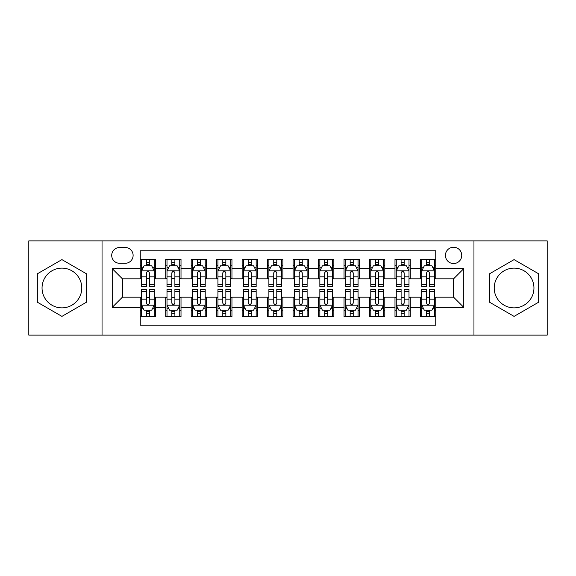 <?xml version="1.0" encoding="UTF-8"?>
<svg xmlns="http://www.w3.org/2000/svg" width="576" height="576" viewBox="0 0 576 576"><rect width="100%" height="100%" fill="white"/><g stroke="black" fill="none" stroke-linecap="round" stroke-linejoin="round"><path stroke-width="0.86" d="M514.08 268.128A19.872 19.872 0 0 0 494.215 288A19.872 19.872 0 0 0 514.08 307.872A19.872 19.872 0 0 0 533.952 288A19.872 19.872 0 0 0 514.08 268.128M453.586 247.241A8.15 8.15 0 0 0 445.428 255.391A8.15 8.15 0 0 0 453.586 263.542A8.15 8.15 0 0 0 461.736 255.391A8.15 8.15 0 0 0 453.586 247.241M61.92 307.872A19.872 19.872 0 0 1 42.048 288A19.872 19.872 0 0 1 61.92 268.128A19.872 19.872 0 0 1 81.785 288A19.872 19.872 0 0 1 61.92 307.872M473.962 335.124L547.2 335.124L547.2 240.876L473.962 240.876L473.962 335.124L102.038 335.124L102.038 240.876L28.8 240.876L28.8 335.124L102.038 335.124M435.751 259.344L420.466 259.344L420.466 268.639L410.278 268.639L410.278 278.827L420.466 278.827L420.466 268.639M410.278 268.639L410.278 259.344L394.992 259.344L394.992 268.639L384.804 268.639L384.804 278.827L394.992 278.827L394.992 268.639M384.804 268.639L384.804 259.344L369.518 259.344L369.518 268.639L359.33 268.639L359.33 278.827L369.518 278.827L369.518 268.639M359.33 268.639L359.33 259.344L344.045 259.344L344.045 268.639L333.857 268.639L333.857 278.827L344.045 278.827L344.045 268.639M333.857 268.639L333.857 259.344L318.571 259.344L318.571 268.639L308.376 268.639L308.376 278.827L318.571 278.827L318.571 268.639M308.376 268.639L308.376 259.344L293.098 259.344L293.098 268.639L282.902 268.639L282.902 278.827L293.098 278.827L293.098 268.639M282.902 268.639L282.902 259.344L267.624 259.344L267.624 268.639L257.429 268.639L257.429 278.827L267.624 278.827L267.624 268.639M257.429 268.639L257.429 259.344L242.143 259.344L242.143 268.639L231.955 268.639L231.955 278.827L242.143 278.827L242.143 268.639M231.955 268.639L231.955 259.344L216.67 259.344L216.67 268.639L206.482 268.639L206.482 278.827L216.67 278.827L216.67 268.639M206.482 268.639L206.482 259.344L191.196 259.344L191.196 268.639L181.008 268.639L181.008 278.827L191.196 278.827L191.196 268.639M181.008 268.639L181.008 259.344L165.722 259.344L165.722 278.827L155.534 278.827L155.534 259.344L140.249 259.344M140.249 316.656L155.534 316.656L155.534 297.173L165.722 297.173L165.722 316.656L181.008 316.656L181.008 297.173L191.196 297.173L191.196 307.361L181.008 307.361M191.196 307.361L191.196 316.656L206.482 316.656L206.482 297.173L216.67 297.173L216.67 307.361L206.482 307.361M216.67 307.361L216.67 316.656L231.955 316.656L231.955 297.173L242.143 297.173L242.143 307.361L231.955 307.361M242.143 307.361L242.143 316.656L257.429 316.656L257.429 297.173L267.624 297.173L267.624 307.361L257.429 307.361M267.624 307.361L267.624 316.656L282.902 316.656L282.902 297.173L293.098 297.173L293.098 307.361L282.902 307.361M293.098 307.361L293.098 316.656L308.376 316.656L308.376 297.173L318.571 297.173L318.571 307.361L308.376 307.361M318.571 307.361L318.571 316.656L333.857 316.656L333.857 297.173L344.045 297.173L344.045 307.361L333.857 307.361M344.045 307.361L344.045 316.656L359.33 316.656L359.33 297.173L369.518 297.173L369.518 307.361L359.33 307.361M369.518 307.361L369.518 316.656L384.804 316.656L384.804 297.173L394.992 297.173L394.992 307.361L384.804 307.361M394.992 307.361L394.992 316.656L410.278 316.656L410.278 297.173L420.466 297.173L420.466 307.361L410.278 307.361M119.614 263.29L125.222 263.29A7.898 7.898 0 0 0 133.114 255.391A7.898 7.898 0 0 0 125.222 247.493L119.614 247.493A7.898 7.898 0 0 0 111.715 255.391A7.898 7.898 0 0 0 119.614 263.29M473.962 240.876L102.038 240.876M435.751 268.639L435.751 250.805L140.249 250.805L140.249 278.827L122.414 278.827L122.414 297.173L140.249 297.173L140.249 325.195L435.751 325.195L435.751 297.173L453.586 297.173L453.586 278.827L435.751 278.827L435.751 268.639L463.774 268.639L463.774 307.361L435.751 307.361M140.249 307.361L112.226 307.361L112.226 268.639L140.249 268.639M420.466 307.361L420.466 316.656L435.751 316.656M140.249 265.709L141.523 265.709M146.362 265.709L149.422 265.709M154.26 265.709L155.534 265.709M140.249 278.575L141.523 278.575M146.362 278.575L149.422 278.575M154.26 278.575L155.534 278.575M140.249 297.425L141.523 297.425M146.362 297.425L149.422 297.425M154.26 297.425L155.534 297.425M140.249 310.291L141.523 310.291M146.362 310.291L149.422 310.291M154.26 310.291L155.534 310.291M165.722 278.575L166.997 278.575M171.835 278.575L174.895 278.575M179.734 278.575L181.008 278.575M165.722 265.709L166.997 265.709M171.835 265.709L174.895 265.709M179.734 265.709L181.008 265.709M165.722 297.425L166.997 297.425M171.835 297.425L174.895 297.425M179.734 297.425L181.008 297.425M165.722 310.291L166.997 310.291M171.835 310.291L174.895 310.291M179.734 310.291L181.008 310.291M191.196 297.425L192.47 297.425M197.309 297.425L200.369 297.425M205.207 297.425L206.482 297.425M191.196 310.291L192.47 310.291M197.309 310.291L200.369 310.291M205.207 310.291L206.482 310.291M191.196 265.709L192.47 265.709M197.309 265.709L200.369 265.709M205.207 265.709L206.482 265.709M191.196 278.575L192.47 278.575M197.309 278.575L200.369 278.575M205.207 278.575L206.482 278.575M216.67 297.425L217.944 297.425M222.79 297.425L225.842 297.425M230.681 297.425L231.955 297.425M216.67 310.291L217.944 310.291M222.79 310.291L225.842 310.291M230.681 310.291L231.955 310.291M216.67 265.709L217.944 265.709M222.79 265.709L225.842 265.709M230.681 265.709L231.955 265.709M216.67 278.575L217.944 278.575M222.79 278.575L225.842 278.575M230.681 278.575L231.955 278.575M242.143 297.425L243.418 297.425M248.263 297.425L251.316 297.425M256.154 297.425L257.429 297.425M242.143 310.291L243.418 310.291M248.263 310.291L251.316 310.291M256.154 310.291L257.429 310.291M242.143 265.709L243.418 265.709M248.263 265.709L251.316 265.709M256.154 265.709L257.429 265.709M242.143 278.575L243.418 278.575M248.263 278.575L251.316 278.575M256.154 278.575L257.429 278.575M267.624 297.425L268.891 297.425M273.737 297.425L276.79 297.425M281.628 297.425L282.902 297.425M267.624 310.291L268.891 310.291M273.737 310.291L276.79 310.291M281.628 310.291L282.902 310.291M267.624 265.709L268.891 265.709M273.737 265.709L276.79 265.709M281.628 265.709L282.902 265.709M267.624 278.575L268.891 278.575M273.737 278.575L276.79 278.575M281.628 278.575L282.902 278.575M293.098 297.425L294.372 297.425M299.21 297.425L302.263 297.425M307.109 297.425L308.376 297.425M293.098 310.291L294.372 310.291M299.21 310.291L302.263 310.291M307.109 310.291L308.376 310.291M293.098 265.709L294.372 265.709M299.21 265.709L302.263 265.709M307.109 265.709L308.376 265.709M293.098 278.575L294.372 278.575M299.21 278.575L302.263 278.575M307.109 278.575L308.376 278.575M318.571 297.425L319.846 297.425M324.684 297.425L327.737 297.425M332.582 297.425L333.857 297.425M318.571 310.291L319.846 310.291M324.684 310.291L327.737 310.291M332.582 310.291L333.857 310.291M318.571 265.709L319.846 265.709M324.684 265.709L327.737 265.709M332.582 265.709L333.857 265.709M318.571 278.575L319.846 278.575M324.684 278.575L327.737 278.575M332.582 278.575L333.857 278.575M344.045 297.425L345.319 297.425M350.158 297.425L353.21 297.425M358.056 297.425L359.33 297.425M344.045 310.291L345.319 310.291M350.158 310.291L353.21 310.291M358.056 310.291L359.33 310.291M344.045 265.709L345.319 265.709M350.158 265.709L353.21 265.709M358.056 265.709L359.33 265.709M344.045 278.575L345.319 278.575M350.158 278.575L353.21 278.575M358.056 278.575L359.33 278.575M369.518 297.425L370.793 297.425M375.631 297.425L378.691 297.425M383.53 297.425L384.804 297.425M369.518 310.291L370.793 310.291M375.631 310.291L378.691 310.291M383.53 310.291L384.804 310.291M369.518 265.709L370.793 265.709M375.631 265.709L378.691 265.709M383.53 265.709L384.804 265.709M369.518 278.575L370.793 278.575M375.631 278.575L378.691 278.575M383.53 278.575L384.804 278.575M394.992 297.425L396.266 297.425M401.105 297.425L404.165 297.425M409.003 297.425L410.278 297.425M394.992 310.291L396.266 310.291M401.105 310.291L404.165 310.291M409.003 310.291L410.278 310.291M394.992 265.709L396.266 265.709M401.105 265.709L404.165 265.709M409.003 265.709L410.278 265.709M394.992 278.575L396.266 278.575M401.105 278.575L404.165 278.575M409.003 278.575L410.278 278.575M420.466 297.425L421.74 297.425M426.578 297.425L429.638 297.425M434.477 297.425L435.751 297.425M420.466 310.291L421.74 310.291M426.578 310.291L429.638 310.291M434.477 310.291L435.751 310.291M420.466 265.709L421.74 265.709M426.578 265.709L429.638 265.709M434.477 265.709L435.751 265.709M420.466 278.575L421.74 278.575M426.578 278.575L429.638 278.575M434.477 278.575L435.751 278.575M122.414 278.827L112.226 268.639M122.414 297.173L112.226 307.361M463.774 268.639L453.586 278.827M463.774 307.361L453.586 297.173M61.92 316.382L86.501 302.191L86.501 273.809L61.92 259.618L37.332 273.809L37.332 302.191L61.92 316.382M538.668 273.809L514.08 259.618L489.499 273.809L489.499 302.191L514.08 316.382L538.668 302.191L538.668 273.809M149.422 262.656L146.362 262.656M154.26 284.393L149.422 284.393L149.422 286.474L154.26 286.474L154.26 270.929L151.711 265.838L144.072 265.838L141.523 270.929L141.523 286.474L146.362 286.474L146.362 284.393L141.523 284.393M141.523 270.929L141.523 259.344M154.26 270.929L154.26 259.344M146.362 265.838L146.362 259.344M149.422 259.344L149.422 265.838M149.422 284.393L149.422 272.844C148.399 270.878 147.384 270.878 146.362 272.844L146.362 284.393M146.362 313.344L149.422 313.344M141.523 291.607L146.362 291.607L146.362 289.526L141.523 289.526L141.523 305.071L144.072 310.162L151.711 310.162L154.26 305.071L154.26 289.526L149.422 289.526L149.422 291.607L154.26 291.607M154.26 305.071L154.26 316.656M141.523 305.071L141.523 316.656M149.422 310.162L149.422 316.656M146.362 316.656L146.362 310.162M146.362 291.607L146.362 303.156C147.384 305.122 148.399 305.122 149.422 303.156L149.422 291.607M174.895 262.656L171.835 262.656M179.734 284.393L174.895 284.393L174.895 286.474L179.734 286.474L179.734 270.929L177.185 265.838L169.546 265.838L166.997 270.929L166.997 286.474L171.835 286.474L171.835 284.393L166.997 284.393M166.997 270.929L166.997 259.344M179.734 270.929L179.734 259.344M171.835 265.838L171.835 259.344M174.895 259.344L174.895 265.838M174.895 284.393L174.895 272.844C173.88 270.878 172.858 270.878 171.835 272.844L171.835 284.393M200.369 262.656L197.309 262.656M205.207 284.393L200.369 284.393L200.369 286.474L205.207 286.474L205.207 270.929L202.658 265.838L195.019 265.838L192.47 270.929L192.47 286.474L197.309 286.474L197.309 284.393L192.47 284.393M192.47 270.929L192.47 259.344M205.207 270.929L205.207 259.344M197.309 265.838L197.309 259.344M200.369 259.344L200.369 265.838M200.369 284.393L200.369 272.844C199.354 270.878 198.331 270.878 197.309 272.844L197.309 284.393M225.842 262.656L222.79 262.656M230.681 284.393L225.842 284.393L225.842 286.474L230.681 286.474L230.681 270.929L228.139 265.838L220.493 265.838L217.944 270.929L217.944 286.474L222.79 286.474L222.79 284.393L217.944 284.393M217.944 270.929L217.944 259.344M230.681 270.929L230.681 259.344M222.79 265.838L222.79 259.344M225.842 259.344L225.842 265.838M225.842 284.393L225.842 272.844C224.827 270.878 223.805 270.878 222.79 272.844L222.79 284.393M251.316 262.656L248.263 262.656M256.154 284.393L251.316 284.393L251.316 286.474L256.154 286.474L256.154 270.929L253.613 265.838L245.966 265.838L243.418 270.929L243.418 286.474L248.263 286.474L248.263 284.393L243.418 284.393M243.418 270.929L243.418 259.344M256.154 270.929L256.154 259.344M248.263 265.838L248.263 259.344M251.316 259.344L251.316 265.838M251.316 284.393L251.316 272.844C250.301 270.878 249.278 270.878 248.263 272.844L248.263 284.393M171.835 313.344L174.895 313.344M166.997 291.607L171.835 291.607L171.835 289.526L166.997 289.526L166.997 305.071L169.546 310.162L177.185 310.162L179.734 305.071L179.734 289.526L174.895 289.526L174.895 291.607L179.734 291.607M179.734 305.071L179.734 316.656M166.997 305.071L166.997 316.656M174.895 310.162L174.895 316.656M171.835 316.656L171.835 310.162M171.835 291.607L171.835 303.156C172.858 305.122 173.873 305.122 174.895 303.156L174.895 291.607M197.309 313.344L200.369 313.344M192.47 291.607L197.309 291.607L197.309 289.526L192.47 289.526L192.47 305.071L195.019 310.162L202.658 310.162L205.207 305.071L205.207 289.526L200.369 289.526L200.369 291.607L205.207 291.607M205.207 305.071L205.207 316.656M192.47 305.071L192.47 316.656M200.369 310.162L200.369 316.656M197.309 316.656L197.309 310.162M197.309 291.607L197.309 303.156C198.331 305.122 199.346 305.122 200.369 303.156L200.369 291.607M222.79 313.344L225.842 313.344M217.944 291.607L222.79 291.607L222.79 289.526L217.944 289.526L217.944 305.071L220.493 310.162L228.139 310.162L230.681 305.071L230.681 289.526L225.842 289.526L225.842 291.607L230.681 291.607M230.681 305.071L230.681 316.656M217.944 305.071L217.944 316.656M225.842 310.162L225.842 316.656M222.79 316.656L222.79 310.162M222.79 291.607L222.79 303.156C223.805 305.122 224.82 305.122 225.842 303.156L225.842 291.607M248.263 313.344L251.316 313.344M243.418 291.607L248.263 291.607L248.263 289.526L243.418 289.526L243.418 305.071L245.966 310.162L253.613 310.162L256.154 305.071L256.154 289.526L251.316 289.526L251.316 291.607L256.154 291.607M256.154 305.071L256.154 316.656M243.418 305.071L243.418 316.656M251.316 310.162L251.316 316.656M248.263 316.656L248.263 310.162M248.263 291.607L248.263 303.156C249.278 305.122 250.294 305.122 251.316 303.156L251.316 291.607M276.79 262.656L273.737 262.656M281.628 284.393L276.79 284.393L276.79 286.474L281.628 286.474L281.628 270.929L279.086 265.838L271.44 265.838L268.891 270.929L268.891 286.474L273.737 286.474L273.737 284.393L268.891 284.393M268.891 270.929L268.891 259.344M281.628 270.929L281.628 259.344M273.737 265.838L273.737 259.344M276.79 259.344L276.79 265.838M276.79 284.393L276.79 272.844C275.774 270.878 274.752 270.878 273.737 272.844L273.737 284.393M273.737 313.344L276.79 313.344M268.891 291.607L273.737 291.607L273.737 289.526L268.891 289.526L268.891 305.071L271.44 310.162L279.086 310.162L281.628 305.071L281.628 289.526L276.79 289.526L276.79 291.607L281.628 291.607M281.628 305.071L281.628 316.656M268.891 305.071L268.891 316.656M276.79 310.162L276.79 316.656M273.737 316.656L273.737 310.162M273.737 291.607L273.737 303.156C274.752 305.122 275.774 305.122 276.79 303.156L276.79 291.607M302.263 262.656L299.21 262.656M307.109 284.393L302.263 284.393L302.263 286.474L307.109 286.474L307.109 270.929L304.56 265.838L296.914 265.838L294.372 270.929L294.372 286.474L299.21 286.474L299.21 284.393L294.372 284.393M294.372 270.929L294.372 259.344M307.109 270.929L307.109 259.344M299.21 265.838L299.21 259.344M302.263 259.344L302.263 265.838M302.263 284.393L302.263 272.844C301.248 270.878 300.226 270.878 299.21 272.844L299.21 284.393M299.21 313.344L302.263 313.344M294.372 291.607L299.21 291.607L299.21 289.526L294.372 289.526L294.372 305.071L296.914 310.162L304.56 310.162L307.109 305.071L307.109 289.526L302.263 289.526L302.263 291.607L307.109 291.607M307.109 305.071L307.109 316.656M294.372 305.071L294.372 316.656M302.263 310.162L302.263 316.656M299.21 316.656L299.21 310.162M299.21 291.607L299.21 303.156C300.226 305.122 301.248 305.122 302.263 303.156L302.263 291.607M327.737 262.656L324.684 262.656M332.582 284.393L327.737 284.393L327.737 286.474L332.582 286.474L332.582 270.929L330.034 265.838L322.387 265.838L319.846 270.929L319.846 286.474L324.684 286.474L324.684 284.393L319.846 284.393M319.846 270.929L319.846 259.344M332.582 270.929L332.582 259.344M324.684 265.838L324.684 259.344M327.737 259.344L327.737 265.838M327.737 284.393L327.737 272.844C326.722 270.878 325.706 270.878 324.684 272.844L324.684 284.393M324.684 313.344L327.737 313.344M319.846 291.607L324.684 291.607L324.684 289.526L319.846 289.526L319.846 305.071L322.387 310.162L330.034 310.162L332.582 305.071L332.582 289.526L327.737 289.526L327.737 291.607L332.582 291.607M332.582 305.071L332.582 316.656M319.846 305.071L319.846 316.656M327.737 310.162L327.737 316.656M324.684 316.656L324.684 310.162M324.684 291.607L324.684 303.156C325.699 305.122 326.722 305.122 327.737 303.156L327.737 291.607M353.21 262.656L350.158 262.656M358.056 284.393L353.21 284.393L353.21 286.474L358.056 286.474L358.056 270.929L355.507 265.838L347.861 265.838L345.319 270.929L345.319 286.474L350.158 286.474L350.158 284.393L345.319 284.393M345.319 270.929L345.319 259.344M358.056 270.929L358.056 259.344M350.158 265.838L350.158 259.344M353.21 259.344L353.21 265.838M353.21 284.393L353.21 272.844C352.195 270.878 351.18 270.878 350.158 272.844L350.158 284.393M350.158 313.344L353.21 313.344M345.319 291.607L350.158 291.607L350.158 289.526L345.319 289.526L345.319 305.071L347.861 310.162L355.507 310.162L358.056 305.071L358.056 289.526L353.21 289.526L353.21 291.607L358.056 291.607M358.056 305.071L358.056 316.656M345.319 305.071L345.319 316.656M353.21 310.162L353.21 316.656M350.158 316.656L350.158 310.162M350.158 291.607L350.158 303.156C351.173 305.122 352.195 305.122 353.21 303.156L353.21 291.607M378.691 262.656L375.631 262.656M383.53 284.393L378.691 284.393L378.691 286.474L383.53 286.474L383.53 270.929L380.981 265.838L373.342 265.838L370.793 270.929L370.793 286.474L375.631 286.474L375.631 284.393L370.793 284.393M370.793 270.929L370.793 259.344M383.53 270.929L383.53 259.344M375.631 265.838L375.631 259.344M378.691 259.344L378.691 265.838M378.691 284.393L378.691 272.844C377.669 270.878 376.654 270.878 375.631 272.844L375.631 284.393M375.631 313.344L378.691 313.344M370.793 291.607L375.631 291.607L375.631 289.526L370.793 289.526L370.793 305.071L373.342 310.162L380.981 310.162L383.53 305.071L383.53 289.526L378.691 289.526L378.691 291.607L383.53 291.607M383.53 305.071L383.53 316.656M370.793 305.071L370.793 316.656M378.691 310.162L378.691 316.656M375.631 316.656L375.631 310.162M375.631 291.607L375.631 303.156C376.646 305.122 377.669 305.122 378.691 303.156L378.691 291.607M404.165 262.656L401.105 262.656M409.003 284.393L404.165 284.393L404.165 286.474L409.003 286.474L409.003 270.929L406.454 265.838L398.815 265.838L396.266 270.929L396.266 286.474L401.105 286.474L401.105 284.393L396.266 284.393M396.266 270.929L396.266 259.344M409.003 270.929L409.003 259.344M401.105 265.838L401.105 259.344M404.165 259.344L404.165 265.838M404.165 284.393L404.165 272.844C403.142 270.878 402.127 270.878 401.105 272.844L401.105 284.393M401.105 313.344L404.165 313.344M396.266 291.607L401.105 291.607L401.105 289.526L396.266 289.526L396.266 305.071L398.815 310.162L406.454 310.162L409.003 305.071L409.003 289.526L404.165 289.526L404.165 291.607L409.003 291.607M409.003 305.071L409.003 316.656M396.266 305.071L396.266 316.656M404.165 310.162L404.165 316.656M401.105 316.656L401.105 310.162M401.105 291.607L401.105 303.156C402.12 305.122 403.142 305.122 404.165 303.156L404.165 291.607M429.638 262.656L426.578 262.656M434.477 284.393L429.638 284.393L429.638 286.474L434.477 286.474L434.477 270.929L431.928 265.838L424.289 265.838L421.74 270.929L421.74 286.474L426.578 286.474L426.578 284.393L421.74 284.393M421.74 270.929L421.74 259.344M434.477 270.929L434.477 259.344M426.578 265.838L426.578 259.344M429.638 259.344L429.638 265.838M429.638 284.393L429.638 272.844C428.616 270.878 427.601 270.878 426.578 272.844L426.578 284.393M426.578 313.344L429.638 313.344M421.74 291.607L426.578 291.607L426.578 289.526L421.74 289.526L421.74 305.071L424.289 310.162L431.928 310.162L434.477 305.071L434.477 289.526L429.638 289.526L429.638 291.607L434.477 291.607M434.477 305.071L434.477 316.656M421.74 305.071L421.74 316.656M429.638 310.162L429.638 316.656M426.578 316.656L426.578 310.162M426.578 291.607L426.578 303.156C427.601 305.122 428.616 305.122 429.638 303.156L429.638 291.607M165.722 307.361L155.534 307.361M165.722 268.639L155.534 268.639M154.195 270.806L141.588 270.806M141.523 267.242L143.366 267.242M152.417 267.242L154.26 267.242M146.362 276.84L141.523 276.84M154.26 276.84L149.422 276.84M149.422 264.276L146.362 264.276M141.588 305.194L154.195 305.194M154.26 308.758L152.417 308.758M143.366 308.758L141.523 308.758M149.422 299.16L154.26 299.16M141.523 299.16L146.362 299.16M146.362 311.724L149.422 311.724M179.669 270.806L167.062 270.806M166.997 267.242L168.847 267.242M177.89 267.242L179.734 267.242M171.835 276.84L166.997 276.84M179.734 276.84L174.895 276.84M174.895 264.276L171.835 264.276M205.142 270.806L192.535 270.806M192.47 267.242L194.321 267.242M203.364 267.242L205.207 267.242M197.309 276.84L192.47 276.84M205.207 276.84L200.369 276.84M200.369 264.276L197.309 264.276M230.616 270.806L218.009 270.806M217.944 267.242L219.794 267.242M228.838 267.242L230.681 267.242M222.79 276.84L217.944 276.84M230.681 276.84L225.842 276.84M225.842 264.276L222.79 264.276M256.097 270.806L243.482 270.806M243.418 267.242L245.268 267.242M254.311 267.242L256.154 267.242M248.263 276.84L243.418 276.84M256.154 276.84L251.316 276.84M251.316 264.276L248.263 264.276M167.062 305.194L179.669 305.194M179.734 308.758L177.89 308.758M168.847 308.758L166.997 308.758M174.895 299.16L179.734 299.16M166.997 299.16L171.835 299.16M171.835 311.724L174.895 311.724M192.535 305.194L205.142 305.194M205.207 308.758L203.364 308.758M194.321 308.758L192.47 308.758M200.369 299.16L205.207 299.16M192.47 299.16L197.309 299.16M197.309 311.724L200.369 311.724M218.009 305.194L230.616 305.194M230.681 308.758L228.838 308.758M219.794 308.758L217.944 308.758M225.842 299.16L230.681 299.16M217.944 299.16L222.79 299.16M222.79 311.724L225.842 311.724M243.482 305.194L256.097 305.194M256.154 308.758L254.311 308.758M245.268 308.758L243.418 308.758M251.316 299.16L256.154 299.16M243.418 299.16L248.263 299.16M248.263 311.724L251.316 311.724M281.57 270.806L268.956 270.806M268.891 267.242L270.742 267.242M279.785 267.242L281.628 267.242M273.737 276.84L268.891 276.84M281.628 276.84L276.79 276.84M276.79 264.276L273.737 264.276M268.956 305.194L281.57 305.194M281.628 308.758L279.785 308.758M270.742 308.758L268.891 308.758M276.79 299.16L281.628 299.16M268.891 299.16L273.737 299.16M273.737 311.724L276.79 311.724M307.044 270.806L294.43 270.806M294.372 267.242L296.215 267.242M305.258 267.242L307.109 267.242M299.21 276.84L294.372 276.84M307.109 276.84L302.263 276.84M302.263 264.276L299.21 264.276M294.43 305.194L307.044 305.194M307.109 308.758L305.258 308.758M296.215 308.758L294.372 308.758M302.263 299.16L307.109 299.16M294.372 299.16L299.21 299.16M299.21 311.724L302.263 311.724M332.518 270.806L319.903 270.806M319.846 267.242L321.689 267.242M330.732 267.242L332.582 267.242M324.684 276.84L319.846 276.84M332.582 276.84L327.737 276.84M327.737 264.276L324.684 264.276M319.903 305.194L332.518 305.194M332.582 308.758L330.732 308.758M321.689 308.758L319.846 308.758M327.737 299.16L332.582 299.16M319.846 299.16L324.684 299.16M324.684 311.724L327.737 311.724M357.991 270.806L345.384 270.806M345.319 267.242L347.162 267.242M356.206 267.242L358.056 267.242M350.158 276.84L345.319 276.84M358.056 276.84L353.21 276.84M353.21 264.276L350.158 264.276M345.384 305.194L357.991 305.194M358.056 308.758L356.206 308.758M347.162 308.758L345.319 308.758M353.21 299.16L358.056 299.16M345.319 299.16L350.158 299.16M350.158 311.724L353.21 311.724M383.465 270.806L370.858 270.806M370.793 267.242L372.636 267.242M381.679 267.242L383.53 267.242M375.631 276.84L370.793 276.84M383.53 276.84L378.691 276.84M378.691 264.276L375.631 264.276M370.858 305.194L383.465 305.194M383.53 308.758L381.679 308.758M372.636 308.758L370.793 308.758M378.691 299.16L383.53 299.16M370.793 299.16L375.631 299.16M375.631 311.724L378.691 311.724M408.938 270.806L396.331 270.806M396.266 267.242L398.11 267.242M407.153 267.242L409.003 267.242M401.105 276.84L396.266 276.84M409.003 276.84L404.165 276.84M404.165 264.276L401.105 264.276M396.331 305.194L408.938 305.194M409.003 308.758L407.153 308.758M398.11 308.758L396.266 308.758M404.165 299.16L409.003 299.16M396.266 299.16L401.105 299.16M401.105 311.724L404.165 311.724M434.412 270.806L421.805 270.806M421.74 267.242L423.583 267.242M432.634 267.242L434.477 267.242M426.578 276.84L421.74 276.84M434.477 276.84L429.638 276.84M429.638 264.276L426.578 264.276M421.805 305.194L434.412 305.194M434.477 308.758L432.634 308.758M423.583 308.758L421.74 308.758M429.638 299.16L434.477 299.16M421.74 299.16L426.578 299.16M426.578 311.724L429.638 311.724"/></g></svg>

